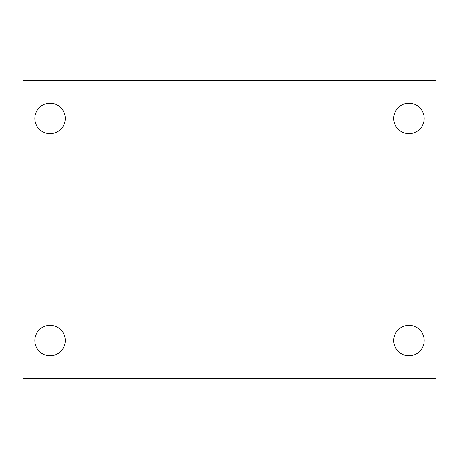 <?xml version="1.0" encoding="UTF-8"?>
<svg xmlns="http://www.w3.org/2000/svg" width="459" height="459" viewBox="0 0 459 459"><rect width="100%" height="100%" fill="white"/><g stroke="black" fill="none" stroke-linecap="round" stroke-linejoin="round"><path stroke-width="0.69" d="M22.95 80.514L436.05 80.514L436.05 378.486L22.95 378.486L22.95 80.514M50.037 325.328A15.239 15.239 0 0 1 65.276 340.561A15.239 15.239 0 0 1 50.037 355.8A15.239 15.239 0 0 1 34.804 340.561A15.239 15.239 0 0 1 50.037 325.328M408.963 325.328A15.239 15.239 0 0 1 424.196 340.561A15.239 15.239 0 0 1 408.963 355.8A15.239 15.239 0 0 1 393.724 340.561A15.239 15.239 0 0 1 408.963 325.328M408.963 103.2A15.239 15.239 0 0 1 424.196 118.439A15.239 15.239 0 0 1 408.963 133.672A15.239 15.239 0 0 1 393.724 118.439A15.239 15.239 0 0 1 408.963 103.2M50.037 103.2A15.239 15.239 0 0 1 65.276 118.439A15.239 15.239 0 0 1 50.037 133.672A15.239 15.239 0 0 1 34.804 118.439A15.239 15.239 0 0 1 50.037 103.2"/></g></svg>
